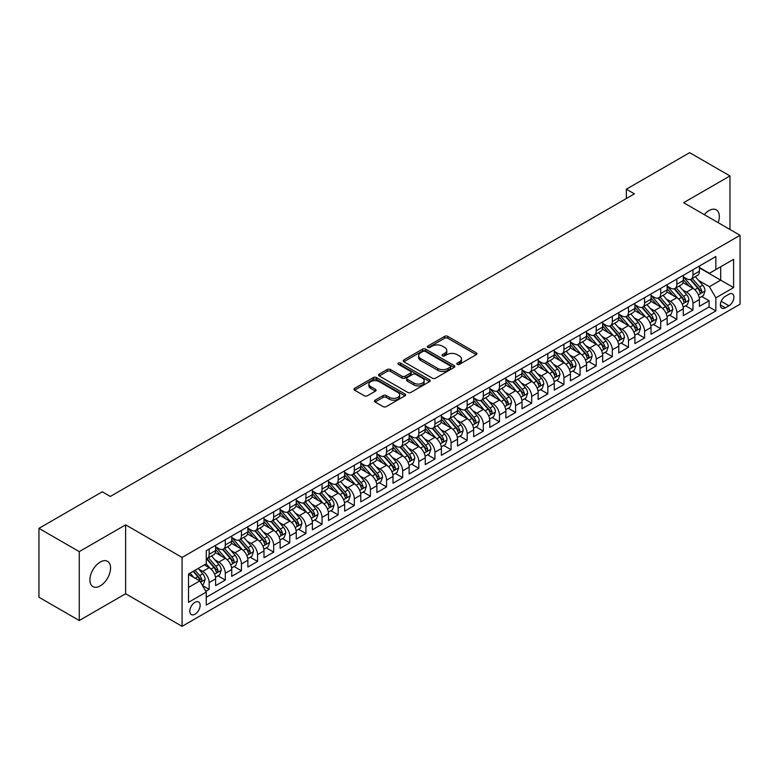 <?xml version="1.0" encoding="UTF-8"?>
<svg xmlns="http://www.w3.org/2000/svg" width="779" height="779" viewBox="0 0 779 779"><rect width="100%" height="100%" fill="white"/><g stroke="black" fill="none" stroke-linecap="round" stroke-linejoin="round"><path stroke-width="1.17" d="M457.234 364.368A1.568 0.906 0 0 0 459.454 364.368L476.271 354.659A2.24 1.295 0 0 0 476.923 353.744A2.24 1.295 0 0 0 476.271 352.829L447.779 336.372A2.24 1.295 0 0 0 444.614 336.372L427.798 346.09A1.568 0.906 0 0 0 427.33 346.723A1.568 0.906 0 0 0 427.798 347.366A1.568 0.906 0 0 0 430.008 347.366L432.189 346.11A7.167 4.138 0 0 1 442.316 346.11L444.692 347.483A7.167 4.138 0 0 1 446.786 350.404A7.167 4.138 0 0 1 444.692 353.325L442.511 354.581A1.568 0.906 0 0 0 442.053 355.224A1.568 0.906 0 0 0 442.511 355.867A1.568 0.906 0 0 0 444.731 355.867L446.912 354.611A7.167 4.138 0 0 1 457.039 354.611L459.415 355.984A7.167 4.138 0 0 1 461.509 358.905A7.167 4.138 0 0 1 459.415 361.826L457.234 363.082A1.568 0.906 0 0 0 456.776 363.725A1.568 0.906 0 0 0 457.234 364.368L457.234 363.082M100.228 585.886A14.597 8.423 120 0 0 109.771 573.023A14.597 8.423 120 0 0 107.531 561.328A14.597 8.423 120 0 0 100.228 562.049A14.597 8.423 120 0 0 90.695 574.912A14.597 8.423 120 0 0 92.935 586.606A14.597 8.423 120 0 0 100.228 585.886M718.18 222.667A14.597 8.423 120 0 0 716.3 209.853A14.597 8.423 120 0 0 709.007 210.573A14.597 8.423 120 0 0 704.274 214.634M194.974 614.232A7.293 4.216 120 0 0 199.745 607.805A7.293 4.216 120 0 0 198.626 601.953A7.293 4.216 120 0 0 194.974 602.313A7.293 4.216 120 0 0 190.203 608.75A7.293 4.216 120 0 0 191.322 614.592A7.293 4.216 120 0 0 194.974 614.232M375.118 400.163A2.24 1.295 0 0 0 374.465 401.078A2.24 1.295 0 0 0 375.118 401.993L383.112 406.609A2.24 1.295 0 0 0 386.277 406.609L404.963 395.829A2.24 1.295 0 0 0 405.616 394.914A2.24 1.295 0 0 0 404.963 393.999L376.471 377.552A2.24 1.295 0 0 0 373.307 377.552L354.62 388.332A2.24 1.295 0 0 0 353.968 389.247A2.24 1.295 0 0 0 354.62 390.162L364.28 395.732A2.24 1.295 0 0 0 367.445 395.732L375.439 391.116A2.24 1.295 0 0 0 376.091 390.201A2.24 1.295 0 0 0 375.439 389.296L370.648 386.53A5.989 3.457 0 0 1 368.895 384.086A5.989 3.457 0 0 1 372.596 380.892A5.989 3.457 0 0 1 379.12 381.642L397.874 392.47A5.989 3.457 0 0 1 399.627 394.914A5.989 3.457 0 0 1 395.936 398.108A5.989 3.457 0 0 1 389.412 397.358L386.277 395.547A2.24 1.295 0 0 0 383.112 395.547L375.118 400.163L375.118 401.993L383.112 397.417L383.112 395.547M125.633 524.851L79.263 551.62L38.95 528.347L38.95 597.24L79.263 620.522L125.633 593.754L182.072 626.335L182.072 557.443L125.633 524.851L125.633 593.754M729.972 229.474L729.972 175.937L683.611 202.706L740.05 235.297L182.072 557.443M729.972 175.937L689.658 152.665L626.355 189.209L626.355 198.518M38.95 528.347L102.244 491.802L110.306 496.457L634.418 193.864L626.355 189.209M432.345 378.185A2.24 1.295 0 0 0 435.51 378.185L454.186 367.406A2.24 1.295 0 0 0 454.848 366.49A2.24 1.295 0 0 0 454.186 365.575L425.694 349.128A2.24 1.295 0 0 0 422.53 349.128L403.853 359.908A2.24 1.295 0 0 0 403.201 360.823A2.24 1.295 0 0 0 403.853 361.738L432.345 378.185M399.014 364.699A1.568 0.906 0 0 1 400.61 364.923L400.61 363.063L429.58 379.782A2.24 1.295 0 0 1 430.232 380.697A2.24 1.295 0 0 1 429.58 381.613L410.893 392.402A2.24 1.295 0 0 1 407.729 392.402L379.237 375.945L379.237 374.124A2.24 1.295 0 0 0 378.584 375.03A2.24 1.295 0 0 0 379.237 375.945M379.237 374.124L387.231 369.509A2.24 1.295 0 0 1 390.396 369.509L401.954 376.179A2.24 1.295 0 0 0 405.119 376.179L410.426 373.112A2.24 1.295 0 0 0 411.078 372.206A2.24 1.295 0 0 0 410.426 371.291L398.39 364.338A1.568 0.906 0 0 1 397.933 363.705A1.568 0.906 0 0 1 398.897 362.868A1.568 0.906 0 0 1 400.61 363.063M205.822 591.31L209.162 589.372L202.472 585.506M198.664 569.069L202.715 571.406A9.124 5.268 60 0 1 209.162 582.575L215.617 578.855L215.617 585.652L225.297 580.063L217.954 575.827M214.79 559.76L218.841 562.097A9.124 5.268 60 0 1 225.297 573.266L231.743 569.546L231.743 576.343L241.422 570.754L234.08 566.518M230.915 550.451L234.966 552.788A9.124 5.268 60 0 1 241.422 563.957L247.868 560.237L247.868 567.034L257.547 561.445L250.205 557.209M247.05 541.132L251.091 543.469A9.124 5.268 60 0 1 257.547 554.648L263.993 550.919L263.993 557.715L273.672 552.136L266.33 547.9M263.175 531.823L267.216 534.16A9.124 5.268 60 0 1 273.672 545.339L280.119 541.609L280.119 548.406L289.798 542.827L282.456 538.581M279.301 522.514L283.352 524.851A9.124 5.268 60 0 1 289.798 536.03L296.244 532.3L296.244 539.097L305.923 533.508L298.591 529.272M295.426 513.205L299.477 515.542A9.124 5.268 60 0 1 305.923 526.711L312.379 522.991L312.379 529.788L322.048 524.199L314.716 519.963M311.551 503.896L315.602 506.233A9.124 5.268 60 0 1 322.048 517.402L328.504 513.682L328.504 520.479L338.174 514.89L330.841 510.654M327.677 494.587L331.727 496.924A9.124 5.268 60 0 1 338.174 508.093L344.63 504.373L344.63 511.17L354.309 505.581L346.967 501.345M343.802 485.268L347.853 487.605A9.124 5.268 60 0 1 354.309 498.784L360.755 495.054L360.755 501.851L370.434 496.272L363.092 492.036M359.927 475.959L363.978 478.296A9.124 5.268 60 0 1 370.434 489.475L376.88 485.745L376.88 492.542L386.559 486.963L379.217 482.727M376.053 466.65L380.103 468.987A9.124 5.268 60 0 1 386.559 480.166L393.006 476.436L393.006 483.233L402.685 477.644L395.343 473.408M392.188 457.341L396.229 459.678A9.124 5.268 60 0 1 402.685 470.847L409.131 467.127L409.131 473.924L418.81 468.335L411.468 464.099M408.313 448.032L412.364 450.369A9.124 5.268 60 0 1 418.81 461.538L425.256 457.818L425.256 464.615L434.935 459.026L427.603 454.79M424.438 438.723L428.489 441.06A9.124 5.268 60 0 1 434.935 452.229L441.391 448.509L441.391 455.306L451.06 449.717L443.728 445.481M440.563 429.404L444.614 431.751A9.124 5.268 60 0 1 451.06 442.92L457.516 439.19L457.516 445.987L467.186 440.408L459.853 436.172M456.689 420.095L460.74 422.432A9.124 5.268 60 0 1 467.186 433.611L473.642 429.881L473.642 436.678L483.321 431.099L475.979 426.863M472.814 410.786L476.865 413.123A9.124 5.268 60 0 1 483.321 424.302L489.767 420.572L489.767 427.369L499.446 421.78L492.104 417.544M488.939 401.477L492.99 403.814A9.124 5.268 60 0 1 499.446 414.983L505.892 411.263L505.892 418.06L515.571 412.471L508.229 408.235M505.065 392.168L509.115 394.505A9.124 5.268 60 0 1 515.571 405.674L522.018 401.954L522.018 408.751L531.697 403.162L524.355 398.926M521.2 382.859L525.241 385.196A9.124 5.268 60 0 1 531.697 396.365L538.143 392.645L538.143 399.442L547.822 393.853L540.48 389.617M537.325 373.55L541.376 375.887A9.124 5.268 60 0 1 547.822 387.056L554.268 383.336L554.268 390.133L563.947 384.544L556.615 380.308M553.45 364.231L557.501 366.568A9.124 5.268 60 0 1 563.947 377.747L570.403 374.017L570.403 380.814L580.073 375.235L572.74 370.999M569.576 354.922L573.626 357.259A9.124 5.268 60 0 1 580.073 368.438L586.529 364.708L586.529 371.505L596.198 365.926L588.866 361.69M585.701 345.613L589.752 347.95A9.124 5.268 60 0 1 596.198 359.129L602.654 355.399L602.654 362.196L612.323 356.607L604.991 352.371M601.826 336.304L605.877 338.641A9.124 5.268 60 0 1 612.323 349.81L618.779 346.09L618.779 352.887L628.458 347.298L621.116 343.062M617.951 326.995L622.002 329.332A9.124 5.268 60 0 1 628.458 340.501L634.904 336.781L634.904 343.578L644.584 337.989L637.241 333.753M634.077 317.686L638.128 320.023A9.124 5.268 60 0 1 644.584 331.192L651.03 327.472L651.03 334.269L660.709 328.68L653.367 324.444M650.212 308.367L654.253 310.714A9.124 5.268 60 0 1 660.709 321.883L667.155 318.153L667.155 324.95L676.834 319.371L669.492 315.135M666.337 299.058L670.388 301.395A9.124 5.268 60 0 1 676.834 312.574L683.28 308.844L683.28 315.641L692.959 310.061L692.959 303.265A9.124 5.268 -120 0 0 686.513 292.086L682.462 289.749M685.627 305.826L692.959 310.061M215.617 578.855A9.124 5.268 -120 0 0 209.162 567.677L204.332 564.892M231.743 569.546A9.124 5.268 -120 0 0 225.297 558.368L215.316 552.613M247.868 560.237A9.124 5.268 -120 0 0 241.422 549.059L231.441 543.304M263.993 550.919A9.124 5.268 -120 0 0 257.547 539.75L247.576 533.995M280.119 541.609A9.124 5.268 -120 0 0 273.672 530.441L263.701 524.676M296.244 532.3A9.124 5.268 -120 0 0 289.798 521.132L279.827 515.367M312.379 522.991A9.124 5.268 -120 0 0 305.923 511.813L295.952 506.058M328.504 513.682A9.124 5.268 -120 0 0 322.048 502.504L312.077 496.749M344.63 504.373A9.124 5.268 -120 0 0 338.174 493.195L328.202 487.44M360.755 495.054A9.124 5.268 -120 0 0 354.309 483.886L344.328 478.131M376.88 485.745A9.124 5.268 -120 0 0 370.434 474.577L360.453 468.822M393.006 476.436A9.124 5.268 -120 0 0 386.559 465.267L376.588 459.503M409.131 467.127A9.124 5.268 -120 0 0 402.685 455.958L392.713 450.194M425.256 457.818A9.124 5.268 -120 0 0 418.81 446.64L408.839 440.885M441.391 448.509A9.124 5.268 -120 0 0 434.935 437.331L424.964 431.576M457.516 439.19A9.124 5.268 -120 0 0 451.06 428.022L441.089 422.267M473.642 429.881A9.124 5.268 -120 0 0 467.186 418.712L457.215 412.958M489.767 420.572A9.124 5.268 -120 0 0 483.321 409.403L473.34 403.639M505.892 411.263A9.124 5.268 -120 0 0 499.446 400.094L489.465 394.33M522.018 401.954A9.124 5.268 -120 0 0 515.571 390.776L505.6 385.021M538.143 392.645A9.124 5.268 -120 0 0 531.697 381.467L521.726 375.712M554.268 383.336A9.124 5.268 -120 0 0 547.822 372.158L537.851 366.403M570.403 374.017A9.124 5.268 -120 0 0 563.947 362.848L553.976 357.094M586.529 364.708A9.124 5.268 -120 0 0 580.073 353.539L570.101 347.785M602.654 355.399A9.124 5.268 -120 0 0 596.198 344.23L586.227 338.466M618.779 346.09A9.124 5.268 -120 0 0 612.323 334.921L602.352 329.157M634.904 336.781A9.124 5.268 -120 0 0 628.458 325.603L618.477 319.848M651.03 327.472A9.124 5.268 -120 0 0 644.584 316.293L634.612 310.539M667.155 318.153A9.124 5.268 -120 0 0 660.709 306.984L650.738 301.23M683.28 308.844A9.124 5.268 -120 0 0 676.834 297.675L666.863 291.921M728.92 294.228L725.376 296.283A7.069 4.08 120 0 0 720.76 302.505A7.069 4.08 120 0 0 721.841 308.172A7.069 4.08 120 0 0 725.376 307.822L728.92 305.777A7.069 4.08 120 0 0 733.545 299.545A7.069 4.08 120 0 0 732.455 293.878A7.069 4.08 120 0 0 728.92 294.228M182.072 626.335L740.05 304.19L740.05 235.297M188.528 587.415L199.813 580.9L206.26 592.079L206.26 605.108L715.862 310.899L715.862 297.86L709.406 286.691L698.588 280.44M206.26 592.079L188.528 602.313L188.528 574.016L206.26 563.772L206.26 550.734L715.862 256.525L715.862 269.553L733.604 259.319L733.604 287.617L715.862 297.86M215.617 546.829L218.841 548.689A9.124 5.268 60 0 0 223.398 549.137L229.854 545.417A9.124 5.268 -120 0 0 231.743 541.239L231.743 536.02M231.743 537.51L234.966 539.38A9.124 5.268 60 0 0 239.533 539.828L245.979 536.108A9.124 5.268 -120 0 0 247.868 531.93L247.868 526.711M247.868 528.201L251.091 530.071A9.124 5.268 60 0 0 255.658 530.518L262.104 526.789A9.124 5.268 -120 0 0 263.993 522.621L263.993 517.402M263.993 518.892L267.216 520.752A9.124 5.268 60 0 0 271.783 521.209L278.23 517.48A9.124 5.268 -120 0 0 280.119 513.303L280.119 508.093M280.119 509.583L283.352 511.443A9.124 5.268 60 0 0 287.909 511.9L294.355 508.171A9.124 5.268 -120 0 0 296.244 503.994L296.244 498.784M296.244 500.274L299.477 502.134A9.124 5.268 60 0 0 304.034 502.582L310.49 498.862A9.124 5.268 -120 0 0 312.379 494.684L312.379 489.475M312.379 490.965L315.602 492.825A9.124 5.268 60 0 0 320.159 493.273L326.615 489.553A9.124 5.268 -120 0 0 328.504 485.375L328.504 480.166M328.504 481.656L331.727 483.516A9.124 5.268 60 0 0 336.285 483.963L342.741 480.244A9.124 5.268 -120 0 0 344.63 476.066L344.63 470.847M344.63 472.337L347.853 474.207A9.124 5.268 60 0 0 352.41 474.654L358.866 470.935A9.124 5.268 -120 0 0 360.755 466.757L360.755 461.538M360.755 463.028L363.978 464.888A9.124 5.268 60 0 0 368.545 465.345L374.991 461.616A9.124 5.268 -120 0 0 376.88 457.448L376.88 452.229M376.88 453.719L380.103 455.579A9.124 5.268 60 0 0 384.67 456.036L391.116 452.307A9.124 5.268 -120 0 0 393.006 448.129L393.006 442.92M393.006 444.41L396.229 446.27A9.124 5.268 60 0 0 400.796 446.727L407.242 442.998A9.124 5.268 -120 0 0 409.131 438.82L409.131 433.611M409.131 435.101L412.364 436.961A9.124 5.268 60 0 0 416.921 437.409L423.367 433.689A9.124 5.268 -120 0 0 425.256 429.511L425.256 424.302M425.256 425.792L428.489 427.652A9.124 5.268 60 0 0 433.046 428.099L439.502 424.38A9.124 5.268 -120 0 0 441.391 420.202L441.391 414.983M441.391 416.473L444.614 418.342A9.124 5.268 60 0 0 449.171 418.79L455.627 415.071A9.124 5.268 -120 0 0 457.516 410.893L457.516 405.674M457.516 407.164L460.74 409.033A9.124 5.268 60 0 0 465.297 409.481L471.753 405.752A9.124 5.268 -120 0 0 473.642 401.584L473.642 396.365M473.642 397.855L476.865 399.715A9.124 5.268 60 0 0 481.422 400.172L487.878 396.443A9.124 5.268 -120 0 0 489.767 392.265L489.767 387.056M489.767 388.546L492.99 390.406A9.124 5.268 60 0 0 497.557 390.863L504.003 387.134A9.124 5.268 -120 0 0 505.892 382.956L505.892 377.747M505.892 379.237L509.115 381.097A9.124 5.268 60 0 0 513.682 381.544L520.129 377.825A9.124 5.268 -120 0 0 522.018 373.647L522.018 368.438M522.018 369.928L525.241 371.787A9.124 5.268 60 0 0 529.808 372.235L536.254 368.516A9.124 5.268 -120 0 0 538.143 364.338L538.143 359.129M538.143 360.619L541.376 362.478A9.124 5.268 60 0 0 545.933 362.926L552.379 359.207A9.124 5.268 -120 0 0 554.268 355.029L554.268 349.81M554.268 351.3L557.501 353.169A9.124 5.268 60 0 0 562.058 353.617L568.514 349.898A9.124 5.268 -120 0 0 570.403 345.72L570.403 340.501M570.403 341.991L573.626 343.851A9.124 5.268 60 0 0 578.184 344.308L584.639 340.579A9.124 5.268 -120 0 0 586.529 336.411L586.529 331.192M586.529 332.682L589.752 334.542A9.124 5.268 60 0 0 594.309 334.999L600.765 331.27A9.124 5.268 -120 0 0 602.654 327.092L602.654 321.883M602.654 323.373L605.877 325.233A9.124 5.268 60 0 0 610.434 325.69L616.89 321.961A9.124 5.268 -120 0 0 618.779 317.783L618.779 312.574M618.779 314.064L622.002 315.923A9.124 5.268 60 0 0 626.569 316.371L633.015 312.652A9.124 5.268 -120 0 0 634.904 308.474L634.904 303.265M634.904 304.755L638.128 306.614A9.124 5.268 60 0 0 642.694 307.062L649.141 303.343A9.124 5.268 -120 0 0 651.03 299.165L651.03 293.946M651.03 295.436L654.253 297.305A9.124 5.268 60 0 0 658.82 297.753L665.266 294.034A9.124 5.268 -120 0 0 667.155 289.856L667.155 284.637M667.155 286.127L670.388 287.996A9.124 5.268 60 0 0 674.945 288.444L681.391 284.715A9.124 5.268 -120 0 0 683.28 280.547L683.28 275.328M206.26 597.289L709.085 306.984L709.085 300.743L699.415 306.332L699.415 299.535A9.124 5.268 -120 0 0 692.959 288.366L682.988 282.602M683.28 276.818L686.513 278.678A9.124 5.268 -120 0 0 691.07 279.135A9.124 5.268 -120 0 0 692.959 274.958L692.959 269.738M691.07 279.135L697.526 275.406A9.124 5.268 -120 0 0 699.415 271.228L699.415 266.019M209.162 549.059L209.162 554.278A9.124 5.268 60 0 1 207.272 558.446A9.124 5.268 60 0 1 206.26 558.816M207.272 558.446L213.728 554.726A9.124 5.268 -120 0 0 215.617 550.549L215.617 545.339M225.297 539.75L225.297 544.959A9.124 5.268 60 0 1 223.398 549.137M241.422 530.441L241.422 535.65A9.124 5.268 60 0 1 239.533 539.828M257.547 521.132L257.547 526.341A9.124 5.268 60 0 1 255.658 530.518M273.672 511.813L273.672 517.032A9.124 5.268 60 0 1 271.783 521.209M289.798 502.504L289.798 507.723A9.124 5.268 60 0 1 287.909 511.9M305.923 493.195L305.923 498.414A9.124 5.268 60 0 1 304.034 502.582M322.048 483.886L322.048 489.095A9.124 5.268 60 0 1 320.159 493.273M338.174 474.577L338.174 479.786A9.124 5.268 60 0 1 336.285 483.963M354.309 465.267L354.309 470.477A9.124 5.268 60 0 1 352.41 474.654M370.434 455.958L370.434 461.168A9.124 5.268 60 0 1 368.545 465.345M386.559 446.64L386.559 451.859A9.124 5.268 60 0 1 384.67 456.036M402.685 437.331L402.685 442.55A9.124 5.268 60 0 1 400.796 446.727M418.81 428.022L418.81 433.241A9.124 5.268 60 0 1 416.921 437.409M434.935 418.712L434.935 423.922A9.124 5.268 60 0 1 433.046 428.099M451.06 409.403L451.06 414.613A9.124 5.268 60 0 1 449.171 418.79M467.186 400.094L467.186 405.304A9.124 5.268 60 0 1 465.297 409.481M483.321 390.776L483.321 395.995A9.124 5.268 60 0 1 481.422 400.172M499.446 381.467L499.446 386.686A9.124 5.268 60 0 1 497.557 390.863M515.571 372.158L515.571 377.377A9.124 5.268 60 0 1 513.682 381.544M531.697 362.848L531.697 368.058A9.124 5.268 60 0 1 529.808 372.235M547.822 353.539L547.822 358.749A9.124 5.268 60 0 1 545.933 362.926M563.947 344.23L563.947 349.44A9.124 5.268 60 0 1 562.058 353.617M580.073 334.921L580.073 340.131A9.124 5.268 60 0 1 578.184 344.308M596.198 325.603L596.198 330.822A9.124 5.268 60 0 1 594.309 334.999M612.323 316.293L612.323 321.513A9.124 5.268 60 0 1 610.434 325.69M628.458 306.984L628.458 312.204A9.124 5.268 60 0 1 626.569 316.371M644.584 297.675L644.584 302.885A9.124 5.268 60 0 1 642.694 307.062M660.709 288.366L660.709 293.576A9.124 5.268 60 0 1 658.82 297.753M676.834 279.057L676.834 284.267A9.124 5.268 60 0 1 674.945 288.444M676.834 312.574L676.834 319.371M660.709 321.883L660.709 328.68M644.584 331.192L644.584 337.989M628.458 340.501L628.458 347.298M612.323 349.81L612.323 356.607M596.198 359.129L596.198 365.926M580.073 368.438L580.073 375.235M563.947 377.747L563.947 384.544M547.822 387.056L547.822 393.853M531.697 396.365L531.697 403.162M515.571 405.674L515.571 412.471M499.446 414.983L499.446 421.78M483.321 424.302L483.321 431.099M467.186 433.611L467.186 440.408M451.06 442.92L451.06 449.717M434.935 452.229L434.935 459.026M418.81 461.538L418.81 468.335M402.685 470.847L402.685 477.644M386.559 480.166L386.559 486.963M370.434 489.475L370.434 496.272M354.309 498.784L354.309 505.581M338.174 508.093L338.174 514.89M322.048 517.402L322.048 524.199M305.923 526.711L305.923 533.508M289.798 536.03L289.798 542.827M273.672 545.339L273.672 552.136M257.547 554.648L257.547 561.445M241.422 563.957L241.422 570.754M225.297 573.266L225.297 580.063M209.162 582.575L209.162 589.372M199.813 580.9L188.528 574.386M709.406 286.691L720.702 280.167L720.702 266.759L733.604 259.319M699.415 267.879L733.604 287.617M699.415 267.509L709.406 273.283L715.862 269.553M79.263 551.62L79.263 620.522M701.752 296.507L709.085 300.743M709.085 306.984L715.862 310.899M457.867 364.582L459.415 363.696A7.167 4.138 0 0 0 461.509 360.765L461.509 358.905M446.786 350.404L446.786 352.264A7.167 4.138 0 0 1 444.692 355.195L443.144 356.091M476.242 354.669L447.779 338.242A2.24 1.295 0 0 0 444.614 338.242L428.421 347.59M454.157 367.425L425.694 350.988A2.24 1.295 0 0 0 422.53 350.988L403.882 361.758L403.853 359.908M450.233 367.133A1.568 0.906 0 0 0 450.69 366.49A1.568 0.906 0 0 0 450.233 365.848L425.217 351.407A1.568 0.906 0 0 0 423.007 351.407L420.709 352.731A7.167 4.138 0 0 0 418.615 355.662A7.167 4.138 0 0 0 420.709 358.583L437.808 368.457A7.167 4.138 0 0 0 447.935 368.457L450.233 367.133L450.233 368.993A1.568 0.906 0 0 0 450.69 368.35L450.69 366.49M418.615 355.662L418.615 357.522A7.167 4.138 0 0 0 420.709 360.443L420.709 358.583M450.233 368.993L447.935 370.317A7.167 4.138 0 0 1 437.808 370.317L420.709 360.443M379.266 375.965L387.231 371.369L387.231 369.509M411.078 372.206L411.078 374.066A2.24 1.295 0 0 1 410.426 374.981L405.119 378.039A2.24 1.295 0 0 1 401.954 378.039L390.396 371.369A2.24 1.295 0 0 0 387.231 371.369M400.61 364.923L429.541 381.632M413.941 383.102A5.989 3.457 0 0 0 420.465 383.852A5.989 3.457 0 0 0 424.166 380.658A5.989 3.457 0 0 0 422.413 378.214L415.801 374.397A2.24 1.295 0 0 0 412.636 374.397L407.339 377.455A2.24 1.295 0 0 0 406.677 378.37A2.24 1.295 0 0 0 407.339 379.285L413.941 383.102L413.941 384.962A5.989 3.457 0 0 0 420.465 385.712A5.989 3.457 0 0 0 424.166 382.518L424.166 380.658M406.677 378.37L406.677 380.23A2.24 1.295 0 0 0 407.339 381.145L407.339 379.285M413.941 384.962L407.339 381.145M399.627 394.914L399.627 396.774A5.989 3.457 0 0 1 395.936 399.968A5.989 3.457 0 0 1 389.412 399.218L386.277 397.417A2.24 1.295 0 0 0 383.112 397.417M368.895 384.086L368.895 385.946A5.989 3.457 0 0 0 370.648 388.39L370.648 386.53M375.41 391.136L370.648 388.39M404.934 395.839L376.471 379.412A2.24 1.295 0 0 0 373.307 379.412L354.649 390.172L354.62 388.332M699.279 297.938L703.447 295.533L705.053 290.879A6.047 3.486 -120 0 0 702.697 285.202L695.335 276.672M693.855 288.951L685.121 278.833A17.45 10.069 -120 0 0 683.28 276.915M689.064 286.117L684.176 280.459A14.48 8.365 -120 0 0 683.28 279.486M690.252 279.457L697.702 288.094A6.047 3.486 60 0 1 699.854 292.252C700.769 293.469 701.412 293.099 701.791 291.132A6.047 3.486 -120 0 0 699.639 286.974L692.268 278.444M690.691 279.32L698.695 288.59A3.077 1.782 60 0 1 699.474 289.798L701.791 291.132M699.854 292.252L700.292 292.972M683.154 307.247L687.312 304.842L688.928 300.188A6.047 3.486 -120 0 0 686.572 294.511L679.21 285.981M677.73 298.26L668.995 288.152A17.45 10.069 -120 0 0 667.155 286.234M672.939 295.426L668.051 289.769A14.48 8.365 -120 0 0 667.155 288.795M674.127 288.775L681.576 297.403A6.047 3.486 60 0 1 683.728 301.561C684.634 302.778 685.286 302.408 685.666 300.451A6.047 3.486 -120 0 0 683.514 296.283L676.143 287.753M674.565 288.629L682.57 297.899A3.077 1.782 60 0 1 683.349 299.107L685.666 300.451M683.728 301.561L684.166 302.281M667.019 316.556L671.186 314.151L672.803 309.497A6.047 3.486 -120 0 0 670.446 303.82L663.085 295.29M661.605 307.578L652.87 297.461A17.45 10.069 -120 0 0 651.03 295.543M656.814 304.735L651.926 299.078A14.48 8.365 -120 0 0 651.03 298.104M657.992 298.084L665.451 306.712A6.047 3.486 60 0 1 667.603 310.87C668.509 312.087 669.161 311.717 669.541 309.76A6.047 3.486 -120 0 0 667.389 305.592L660.017 297.062M658.43 297.938L666.444 307.208A3.077 1.782 60 0 1 667.223 308.416L669.541 309.76M667.603 310.87L668.041 311.59M650.893 325.875L655.061 323.46L656.678 318.806A6.047 3.486 -120 0 0 654.321 313.139L646.95 304.608M645.479 316.887L636.735 306.77A17.45 10.069 -120 0 0 634.904 304.852M640.689 314.044L635.8 308.387A14.48 8.365 -120 0 0 634.904 307.413M641.867 307.393L649.326 316.021A6.047 3.486 60 0 1 651.478 320.188C652.383 321.396 653.026 321.026 653.415 319.069A6.047 3.486 -120 0 0 651.254 314.901L643.892 306.371M642.305 307.247L650.319 316.527A3.077 1.782 60 0 1 651.088 317.725L653.415 319.069M651.478 320.188L651.916 320.899M634.768 335.184L638.936 332.779L640.552 328.125A6.047 3.486 -120 0 0 638.196 322.448L630.824 313.918M629.354 326.197L620.61 316.079A17.45 10.069 -120 0 0 618.779 314.161M624.563 323.353L619.675 317.696A14.48 8.365 -120 0 0 618.779 316.722M625.741 316.702L633.2 325.33A6.047 3.486 60 0 1 635.352 329.498C636.258 330.715 636.901 330.335 637.29 328.378A6.047 3.486 -120 0 0 635.128 324.21L627.767 315.68M626.18 316.566L634.194 325.836A3.077 1.782 60 0 1 634.963 327.034L637.29 328.378M635.352 329.498L635.791 330.208M618.643 344.493L622.811 342.088L624.427 337.434A6.047 3.486 -120 0 0 622.07 331.757L614.699 323.227M613.229 335.506L604.485 325.388A17.45 10.069 -120 0 0 602.654 323.47M608.428 332.672L603.54 327.005A14.48 8.365 -120 0 0 602.654 326.041M609.616 326.012L617.065 334.639A6.047 3.486 60 0 1 619.227 338.807C620.133 340.024 620.775 339.644 621.155 337.687A6.047 3.486 -120 0 0 619.003 333.529L611.632 324.999M610.054 325.875L618.059 335.145A3.077 1.782 60 0 1 618.838 336.353L621.155 337.687M619.227 338.807L619.665 339.517M602.518 353.802L606.685 351.397L608.292 346.743A6.047 3.486 -120 0 0 605.945 341.066L598.574 332.536M597.094 344.815L588.359 334.697A17.45 10.069 -120 0 0 586.529 332.779M592.303 341.981L587.415 336.324A14.48 8.365 -120 0 0 586.529 335.35M593.491 335.321L600.94 343.948A6.047 3.486 60 0 1 603.102 348.116C604.007 349.333 604.65 348.963 605.03 346.996A6.047 3.486 -120 0 0 602.878 342.838L595.507 334.308M593.929 335.184L601.933 344.454A3.077 1.782 60 0 1 602.712 345.662L605.03 346.996M603.102 348.116L603.54 348.836M586.392 363.111L590.56 360.706L592.167 356.052A6.047 3.486 -120 0 0 589.82 350.375L582.449 341.845M580.968 354.124L572.234 344.006A17.45 10.069 -120 0 0 570.403 342.088M576.178 351.29L571.289 345.633A14.48 8.365 -120 0 0 570.403 344.659M577.366 344.639L584.815 353.267A6.047 3.486 60 0 1 586.967 357.425C587.882 358.642 588.525 358.272 588.905 356.305A6.047 3.486 -120 0 0 586.753 352.147L579.381 343.617M577.804 344.493L585.808 353.763A3.077 1.782 60 0 1 586.587 354.971L588.905 356.305M586.967 357.425L587.415 358.145M570.267 372.42L574.435 370.015L576.041 365.361A6.047 3.486 -120 0 0 573.685 359.684L566.323 351.154M564.843 363.442L556.109 353.325A17.45 10.069 -120 0 0 554.268 351.407M560.052 360.599L555.164 354.942A14.48 8.365 -120 0 0 554.268 353.968M561.24 353.948L568.689 362.576A6.047 3.486 60 0 1 570.841 366.734C571.757 367.951 572.399 367.581 572.779 365.624A6.047 3.486 -120 0 0 570.627 361.456L563.256 352.926M561.678 353.802L569.683 363.072A3.077 1.782 60 0 1 570.462 364.28L572.779 365.624M570.841 366.734L571.28 367.454M554.142 381.739L558.3 379.324L559.916 374.67A6.047 3.486 -120 0 0 557.56 369.003L550.198 360.463M548.718 372.752L539.983 362.634A17.45 10.069 -120 0 0 538.143 360.716M543.927 369.908L539.039 364.251A14.48 8.365 -120 0 0 538.143 363.277M545.115 363.257L552.564 371.885A6.047 3.486 60 0 1 554.716 376.053C555.622 377.26 556.274 376.89 556.654 374.933A6.047 3.486 -120 0 0 554.502 370.765L547.131 362.235M545.553 363.111L553.557 372.391A3.077 1.782 60 0 1 554.336 373.589L556.654 374.933M554.716 376.053L555.154 376.763M538.007 391.048L542.174 388.643L543.791 383.979A6.047 3.486 -120 0 0 541.434 378.312L534.073 369.782M532.593 382.061L523.858 371.943A17.45 10.069 -120 0 0 522.018 370.025M527.802 379.217L522.913 373.56A14.48 8.365 -120 0 0 522.018 372.586M528.98 372.566L536.439 381.194A6.047 3.486 60 0 1 538.591 385.362C539.496 386.569 540.149 386.199 540.529 384.242A6.047 3.486 -120 0 0 538.377 380.074L531.005 371.544M529.418 372.43L537.432 381.7A3.077 1.782 60 0 1 538.211 382.898L540.529 384.242M538.591 385.362L539.029 386.072M521.881 400.357L526.049 397.952L527.665 393.298A6.047 3.486 -120 0 0 525.309 387.621L517.938 379.091M516.467 391.37L507.723 381.252A17.45 10.069 -120 0 0 505.892 379.334M511.676 388.526L506.788 382.869A14.48 8.365 -120 0 0 505.892 381.895M512.855 381.876L520.314 390.503A6.047 3.486 60 0 1 522.466 394.671C523.371 395.888 524.014 395.508 524.403 393.551A6.047 3.486 -120 0 0 522.242 389.393L514.88 380.853M513.293 381.739L521.307 391.009A3.077 1.782 60 0 1 522.076 392.207L524.403 393.551M522.466 394.671L522.904 395.381M505.756 409.666L509.924 407.261L511.54 402.607A6.047 3.486 -120 0 0 509.184 396.93L501.812 388.4M500.342 400.679L491.598 390.561A17.45 10.069 -120 0 0 489.767 388.643M495.551 397.845L490.663 392.178A14.48 8.365 -120 0 0 489.767 391.214M496.729 391.185L504.188 399.812A6.047 3.486 60 0 1 506.34 403.98C507.246 405.197 507.889 404.827 508.278 402.86A6.047 3.486 -120 0 0 506.116 398.702L498.755 390.172M497.168 391.048L505.181 400.318A3.077 1.782 60 0 1 505.951 401.526L508.278 402.86M506.34 403.98L506.778 404.7M489.631 418.975L493.798 416.57L495.415 411.916A6.047 3.486 -120 0 0 493.058 406.239L485.687 397.709M484.217 409.988L475.472 399.87A17.45 10.069 -120 0 0 473.642 397.952M479.416 407.154L474.528 401.497A14.48 8.365 -120 0 0 473.642 400.523M480.604 400.494L488.053 409.131A6.047 3.486 60 0 1 490.215 413.289C491.121 414.506 491.763 414.136 492.143 412.169A6.047 3.486 -120 0 0 489.991 408.011L482.62 399.481M481.042 400.357L489.046 409.627A3.077 1.782 60 0 1 489.825 410.835L492.143 412.169M490.215 413.289L490.653 414.009M473.505 428.284L477.673 425.879L479.28 421.225A6.047 3.486 -120 0 0 476.933 415.548L469.562 407.018M468.082 419.306L459.347 409.189A17.45 10.069 -120 0 0 457.516 407.271M463.291 416.463L458.403 410.806A14.48 8.365 -120 0 0 457.516 409.832M464.479 409.812L471.928 418.44A6.047 3.486 60 0 1 474.09 422.598C474.995 423.815 475.638 423.445 476.018 421.488A6.047 3.486 -120 0 0 473.866 417.32L466.494 408.79M464.917 409.666L472.921 418.936A3.077 1.782 60 0 1 473.7 420.144L476.018 421.488M474.09 422.598L474.528 423.318M457.38 437.594L461.548 435.188L463.154 430.534A6.047 3.486 -120 0 0 460.808 424.857L453.436 416.327M451.956 428.616L443.222 418.498A17.45 10.069 -120 0 0 441.391 416.58M447.165 425.772L442.277 420.115A14.48 8.365 -120 0 0 441.391 419.141M448.353 419.121L455.803 427.749A6.047 3.486 60 0 1 457.955 431.907C458.87 433.124 459.513 432.754 459.892 430.797A6.047 3.486 -120 0 0 457.74 426.629L450.369 418.099M448.792 418.975L456.796 428.246A3.077 1.782 60 0 1 457.575 429.453L459.892 430.797M457.955 431.907L458.403 432.627M441.255 446.912L445.422 444.507L447.029 439.843A6.047 3.486 -120 0 0 444.673 434.176L437.311 425.646M435.831 437.925L427.096 427.807A17.45 10.069 -120 0 0 425.256 425.889M431.04 435.081L426.152 429.424A14.48 8.365 -120 0 0 425.256 428.45M432.228 428.431L439.677 437.058A6.047 3.486 60 0 1 441.829 441.226C442.745 442.433 443.387 442.063 443.767 440.106A6.047 3.486 -120 0 0 441.615 435.938L434.244 427.408M432.666 428.284L440.671 437.564A3.077 1.782 60 0 1 441.45 438.762L443.767 440.106M441.829 441.226L442.268 441.936M425.13 456.221L429.287 453.816L430.904 449.162A6.047 3.486 -120 0 0 428.547 443.485L421.186 434.955M419.706 447.234L410.971 437.116A17.45 10.069 -120 0 0 409.131 435.198M414.915 444.39L410.027 438.733A14.48 8.365 -120 0 0 409.131 437.759M416.103 437.74L423.552 446.367A6.047 3.486 60 0 1 425.704 450.535C426.61 451.752 427.262 451.372 427.642 449.415A6.047 3.486 -120 0 0 425.49 445.247L418.119 436.717M416.541 437.603L424.545 446.873A3.077 1.782 60 0 1 425.324 448.071L427.642 449.415M425.704 450.535L426.142 451.245M408.994 465.53L413.162 463.125L414.779 458.471A6.047 3.486 -120 0 0 412.422 452.794L405.061 444.264M403.58 456.543L394.846 446.425A17.45 10.069 -120 0 0 393.006 444.507M398.79 453.709L393.901 448.042A14.48 8.365 -120 0 0 393.006 447.078M399.968 447.049L407.427 455.676A6.047 3.486 60 0 1 409.579 459.844C410.484 461.061 411.137 460.681 411.516 458.724A6.047 3.486 -120 0 0 409.364 454.566L401.993 446.036M400.406 446.912L408.42 456.182A3.077 1.782 60 0 1 409.199 457.39L411.516 458.724M409.579 459.844L410.017 460.555M392.869 474.839L397.037 472.434L398.653 467.78A6.047 3.486 -120 0 0 396.297 462.103L388.925 453.573M387.455 465.852L378.711 455.734A17.45 10.069 -120 0 0 376.88 453.816M382.664 463.018L377.776 457.361A14.48 8.365 -120 0 0 376.88 456.387M383.843 456.358L391.301 464.985A6.047 3.486 60 0 1 393.453 469.153C394.359 470.37 395.002 470 395.391 468.033A6.047 3.486 -120 0 0 393.229 463.875L385.868 455.345M384.281 456.221L392.295 465.491A3.077 1.782 60 0 1 393.064 466.699L395.391 468.033M393.453 469.153L393.892 469.873M376.744 484.149L380.912 481.743L382.528 477.089A6.047 3.486 -120 0 0 380.171 471.412L372.8 462.882M371.33 475.161L362.586 465.044A17.45 10.069 -120 0 0 360.755 463.125M366.539 472.327L361.651 466.67A14.48 8.365 -120 0 0 360.755 465.696M367.717 465.676L375.176 474.304A6.047 3.486 60 0 1 377.328 478.462C378.234 479.679 378.876 479.309 379.266 477.342A6.047 3.486 -120 0 0 377.104 473.184L369.743 464.654M368.155 465.53L376.169 474.8A3.077 1.782 60 0 1 376.939 476.008L379.266 477.342M377.328 478.462L377.766 479.182M360.619 493.458L364.786 491.052L366.403 486.398A6.047 3.486 -120 0 0 364.046 480.721L356.675 472.191M355.205 484.48L346.46 474.362A17.45 10.069 -120 0 0 344.63 472.444M350.404 481.636L345.516 475.979A14.48 8.365 -120 0 0 344.63 475.005M351.592 474.986L359.041 483.613A6.047 3.486 60 0 1 361.203 487.771C362.108 488.988 362.751 488.618 363.131 486.661A6.047 3.486 -120 0 0 360.979 482.493L353.608 473.963M352.03 474.839L360.034 484.11A3.077 1.782 60 0 1 360.813 485.317L363.131 486.661M361.203 487.771L361.641 488.491M344.493 502.776L348.661 500.361L350.268 495.707A6.047 3.486 -120 0 0 347.921 490.04L340.55 481.5M339.069 493.789L330.335 483.671A17.45 10.069 -120 0 0 328.504 481.753M334.279 490.945L329.39 485.288A14.48 8.365 -120 0 0 328.504 484.314M335.467 484.295L342.916 492.922A6.047 3.486 60 0 1 345.078 497.09C345.983 498.297 346.626 497.927 347.006 495.97A6.047 3.486 -120 0 0 344.854 491.802L337.482 483.272M335.905 484.149L343.909 493.428A3.077 1.782 60 0 1 344.688 494.626L347.006 495.97M345.078 497.09L345.516 497.8M328.368 512.085L332.536 509.68L334.142 505.016A6.047 3.486 -120 0 0 331.796 499.349L324.424 490.819M322.944 503.098L314.21 492.98A17.45 10.069 -120 0 0 312.379 491.062M318.153 500.254L313.265 494.597A14.48 8.365 -120 0 0 312.379 493.623M319.341 493.604L326.791 502.231A6.047 3.486 60 0 1 328.942 506.399C329.858 507.606 330.5 507.236 330.88 505.279A6.047 3.486 -120 0 0 328.728 501.111L321.357 492.581M319.779 493.467L327.784 502.737A3.077 1.782 60 0 1 328.563 503.935L330.88 505.279M328.942 506.399L329.39 507.11M312.243 521.394L316.41 518.989L318.017 514.335A6.047 3.486 -120 0 0 315.661 508.658L308.299 500.128M306.819 512.407L298.084 502.289A17.45 10.069 -120 0 0 296.244 500.371M302.028 509.563L297.14 503.906A14.48 8.365 -120 0 0 296.244 502.932M303.216 502.913L310.665 511.54A6.047 3.486 60 0 1 312.817 515.708C313.733 516.925 314.375 516.545 314.755 514.588A6.047 3.486 -120 0 0 312.603 510.43L305.232 501.89M303.654 502.776L311.658 512.046A3.077 1.782 60 0 1 312.437 513.244L314.755 514.588M312.817 515.708L313.265 516.419M296.117 530.703L300.275 528.298L301.892 523.644A6.047 3.486 -120 0 0 299.535 517.967L292.174 509.437M290.694 521.716L281.959 511.599A17.45 10.069 -120 0 0 280.119 509.68M285.903 518.882L281.015 513.225A14.48 8.365 -120 0 0 280.119 512.251M287.091 512.222L294.54 520.849A6.047 3.486 60 0 1 296.692 525.017C297.607 526.234 298.25 525.864 298.63 523.897A6.047 3.486 -120 0 0 296.478 519.739L289.106 511.209M287.529 512.085L295.533 521.355A3.077 1.782 60 0 1 296.312 522.563L298.63 523.897M296.692 525.017L297.13 525.737M279.982 540.013L284.15 537.607L285.766 532.953A6.047 3.486 -120 0 0 283.41 527.276L276.048 518.746M274.568 531.025L265.834 520.908A17.45 10.069 -120 0 0 263.993 518.989M269.777 528.191L264.889 522.534A14.48 8.365 -120 0 0 263.993 521.56M270.956 521.531L278.415 530.168A6.047 3.486 60 0 1 280.567 534.326C281.472 535.543 282.125 535.173 282.504 533.206A6.047 3.486 -120 0 0 280.352 529.048L272.981 520.518M271.394 521.394L279.408 530.665A3.077 1.782 60 0 1 280.187 531.872L282.504 533.206M280.567 534.326L281.005 535.046M263.857 549.322L268.025 546.916L269.641 542.262A6.047 3.486 -120 0 0 267.285 536.585L259.913 528.055M258.443 540.344L249.699 530.226A17.45 10.069 -120 0 0 247.868 528.308M253.652 537.5L248.764 531.843A14.48 8.365 -120 0 0 247.868 530.869M254.83 530.85L262.289 539.477A6.047 3.486 60 0 1 264.441 543.635C265.347 544.852 265.999 544.482 266.379 542.525A6.047 3.486 -120 0 0 264.217 538.357L256.856 529.827M255.269 530.703L263.283 539.974A3.077 1.782 60 0 1 264.052 541.181L266.379 542.525M264.441 543.635L264.879 544.355M247.732 558.631L251.899 556.225L253.516 551.571A6.047 3.486 -120 0 0 251.159 545.894L243.788 537.364M242.318 549.653L233.573 539.535A17.45 10.069 -120 0 0 231.743 537.617M237.527 546.809L232.639 541.152A14.48 8.365 -120 0 0 231.743 540.178M238.705 540.159L246.164 548.786A6.047 3.486 60 0 1 248.316 552.944C249.222 554.161 249.864 553.791 250.254 551.834A6.047 3.486 -120 0 0 248.092 547.666L240.73 539.136M239.143 540.013L247.157 549.283A3.077 1.782 60 0 1 247.926 550.49L250.254 551.834M248.316 552.944L248.754 553.665M231.606 567.949L235.774 565.544L237.391 560.88A6.047 3.486 -120 0 0 235.034 555.213L227.663 546.683M226.192 558.962L217.448 548.844A17.45 10.069 -120 0 0 215.617 546.926M221.392 556.118L216.504 550.461A14.48 8.365 -120 0 0 215.617 549.487M222.58 549.468L230.029 558.095A6.047 3.486 60 0 1 232.191 562.263C233.096 563.47 233.739 563.1 234.119 561.143A6.047 3.486 -120 0 0 231.967 556.975L224.595 548.445M223.018 549.322L231.022 558.601A3.077 1.782 60 0 1 231.801 559.799L234.119 561.143M232.191 562.263L232.629 562.974M215.481 577.258L219.649 574.853L221.255 570.199A6.047 3.486 -120 0 0 218.909 564.522L211.537 555.992M210.057 568.271L206.201 563.801M205.267 565.427L204.643 564.707M206.454 558.777L213.904 567.404A6.047 3.486 60 0 1 216.065 571.572C216.971 572.789 217.614 572.409 217.993 570.452A6.047 3.486 -120 0 0 215.841 566.284L208.47 557.754M206.893 558.64L214.897 567.91A3.077 1.782 60 0 1 215.676 569.108L217.993 570.452M216.065 571.572L216.504 572.283M202.15 584.951L203.523 584.162L205.13 579.508A6.047 3.486 -120 0 0 202.783 573.831L198.139 568.456M193.815 577.434L190.076 573.11M189.141 574.746L188.528 574.026M193.143 571.348L197.778 576.713A6.047 3.486 60 0 1 199.93 580.881C200.846 582.098 201.488 581.718 201.868 579.761A6.047 3.486 -120 0 0 199.716 575.603L195.081 570.228M193.513 571.134L198.772 577.22A3.077 1.782 60 0 1 199.551 578.427L201.868 579.761M199.93 580.881L200.378 581.592M202.715 571.406L209.162 567.677M218.841 562.097L225.297 558.368M234.966 552.788L241.422 549.059M251.091 543.469L257.547 539.75M267.216 534.16L273.672 530.441M283.352 524.851L289.798 521.132M299.477 515.542L305.923 511.813M315.602 506.233L322.048 502.504M331.727 496.924L338.174 493.195M347.853 487.605L354.309 483.886M363.978 478.296L370.434 474.577M380.103 468.987L386.559 465.267M396.229 459.678L402.685 455.958M412.364 450.369L418.81 446.64M428.489 441.06L434.935 437.331M444.614 431.751L451.06 428.022M460.74 422.432L467.186 418.712M476.865 413.123L483.321 409.403M492.99 403.814L499.446 400.094M509.115 394.505L515.571 390.776M525.241 385.196L531.697 381.467M541.376 375.887L547.822 372.158M557.501 366.568L563.947 362.848M573.626 357.259L580.073 353.539M589.752 347.95L596.198 344.23M605.877 338.641L612.323 334.921M622.002 329.332L628.458 325.603M638.128 320.023L644.584 316.293M654.253 310.714L660.709 306.984M670.388 301.395L676.834 297.675M686.513 292.086L692.959 288.366M692.959 274.958L699.415 271.228M209.162 554.278L215.617 550.549M225.297 544.959L231.743 541.239M241.422 535.65L247.868 531.93M257.547 526.341L263.993 522.621M273.672 517.032L280.119 513.303M289.798 507.723L296.244 503.994M305.923 498.414L312.379 494.684M322.048 489.095L328.504 485.375M338.174 479.786L344.63 476.066M354.309 470.477L360.755 466.757M370.434 461.168L376.88 457.448M386.559 451.859L393.006 448.129M402.685 442.55L409.131 438.82M418.81 433.241L425.256 429.511M434.935 423.922L441.391 420.202M451.06 414.613L457.516 410.893M467.186 405.304L473.642 401.584M483.321 395.995L489.767 392.265M499.446 386.686L505.892 382.956M515.571 377.377L522.018 373.647M531.697 368.058L538.143 364.338M547.822 358.749L554.268 355.029M563.947 349.44L570.403 345.72M580.073 340.131L586.529 336.411M596.198 330.822L602.654 327.092M612.323 321.513L618.779 317.783M628.458 312.204L634.904 308.474M644.584 302.885L651.03 299.165M660.709 293.576L667.155 289.856M676.834 284.267L683.28 280.547M692.959 303.265L699.415 299.535M721.188 301.307L728.92 305.777M720.38 304.94L725.376 307.822M459.415 363.696L459.415 361.826M442.511 355.867L442.511 354.581M444.692 355.195L444.692 353.325M427.798 347.366L427.798 346.09M444.614 338.242L444.614 336.372M447.779 338.242L447.779 336.372M476.271 354.659L476.271 352.829M422.53 350.988L422.53 349.128M425.694 350.988L425.694 349.128M454.186 367.406L454.186 365.575M437.808 370.317L437.808 368.457M447.935 370.317L447.935 368.457M390.396 371.369L390.396 369.509M401.954 378.039L401.954 376.179M405.119 378.039L405.119 376.179M410.426 374.981L410.426 373.112M429.58 381.613L429.58 379.782M386.277 397.417L386.277 395.547M389.412 399.218L389.412 397.358M375.439 391.116L375.439 389.296M373.307 379.412L373.307 377.552M376.471 379.412L376.471 377.552M404.963 395.829L404.963 393.999M698.354 294.842L705.014 290.995M685.121 278.833L685.948 278.356M699.639 286.974L702.697 285.202M694.819 289.749L697.702 288.094M682.229 304.151L688.889 300.304M668.995 288.152L669.823 287.665M683.514 296.283L686.572 294.511M678.694 299.068L681.576 297.403M666.103 313.46L672.764 309.614M652.87 297.461L653.698 296.974M667.389 305.592L670.446 303.82M662.569 308.377L665.451 306.712M649.978 322.769L656.639 318.923M636.735 306.77L637.573 306.293M651.254 314.901L654.321 313.139M646.443 317.686L649.326 316.021M633.843 332.078L640.513 328.241M620.61 316.079L621.447 315.602M635.128 324.21L638.196 322.448M630.318 326.995L633.2 325.33M617.718 341.397L624.378 337.55M604.485 325.388L605.312 324.911M619.003 333.529L622.07 331.757M614.183 336.304L617.065 334.639M601.592 350.706L608.253 346.859M588.359 334.697L589.187 334.22M602.878 342.838L605.945 341.066M598.058 345.613L600.94 343.948M585.467 360.015L592.128 356.169M572.234 344.006L573.062 343.529M586.753 352.147L589.82 350.375M581.932 354.932L584.815 353.267M569.342 369.324L576.002 365.478M556.109 353.325L556.936 352.838M570.627 361.456L573.685 359.684M565.807 364.241L568.689 362.576M553.217 378.633L559.877 374.787M539.983 362.634L540.811 362.147M554.502 370.765L557.56 369.003M549.682 373.55L552.564 371.885M537.091 387.942L543.752 384.096M523.858 371.943L524.686 371.466M538.377 380.074L541.434 378.312M533.557 382.859L536.439 381.194M520.966 397.261L527.626 393.414M507.723 381.252L508.56 380.775M522.242 389.393L525.309 387.621M517.431 392.168L520.314 390.503M504.831 406.57L511.501 402.724M491.598 390.561L492.435 390.084M506.116 398.702L509.184 396.93M501.306 401.477L504.188 399.812M488.706 415.879L495.366 412.033M475.472 399.87L476.3 399.393M489.991 408.011L493.058 406.239M485.171 410.786L488.053 409.131M472.58 425.188L479.241 421.342M459.347 409.189L460.175 408.702M473.866 417.32L476.933 415.548M469.046 420.105L471.928 418.44M456.455 434.497L463.115 430.651M443.222 418.498L444.049 418.011M457.74 426.629L460.808 424.857M452.92 429.414L455.803 427.749M440.33 443.806L446.99 439.96M427.096 427.807L427.924 427.33M441.615 435.938L444.673 434.176M436.795 438.723L439.677 437.058M424.204 453.115L430.865 449.279M410.971 437.116L411.799 436.639M425.49 445.247L428.547 443.485M420.67 448.032L423.552 446.367M408.079 462.434L414.74 458.588M394.846 446.425L395.674 445.948M409.364 454.566L412.422 452.794M404.544 457.341L407.427 455.676M391.954 471.743L398.614 467.897M378.711 455.734L379.548 455.257M393.229 463.875L396.297 462.103M388.419 466.65L391.301 464.985M375.829 481.052L382.489 477.206M362.586 465.044L363.423 464.566M377.104 473.184L380.171 471.412M372.294 475.969L375.176 474.304M359.694 490.361L366.354 486.515M346.46 474.362L347.288 473.875M360.979 482.493L364.046 480.721M356.159 485.278L359.041 483.613M343.568 499.67L350.229 495.824M330.335 483.671L331.163 483.194M344.854 491.802L347.921 490.04M340.034 494.587L342.916 492.922M327.443 508.979L334.103 505.133M314.21 492.98L315.037 492.503M328.728 501.111L331.796 499.349M323.908 503.896L326.791 502.231M311.318 518.298L317.978 514.452M298.084 502.289L298.912 501.812M312.603 510.43L315.661 508.658M307.783 513.205L310.665 511.54M295.192 527.607L301.853 523.761M281.959 511.599L282.787 511.121M296.478 519.739L299.535 517.967M291.658 522.514L294.54 520.849M279.067 536.916L285.727 533.07M265.834 520.908L266.661 520.43M280.352 529.048L283.41 527.276M275.532 531.823L278.415 530.168M262.942 546.225L269.602 542.379M249.699 530.226L250.536 529.739M264.217 538.357L267.285 536.585M259.407 541.142L262.289 539.477M246.816 555.534L253.477 551.688M233.573 539.535L234.411 539.049M248.092 547.666L251.159 545.894M243.282 550.451L246.164 548.786M230.681 564.843L237.342 560.997M217.448 548.844L218.276 548.367M231.967 556.975L235.034 555.213M227.147 559.76L230.029 558.095M214.556 574.152L221.217 570.316M215.841 566.284L218.909 564.522M211.021 569.069L213.904 567.404M200.583 582.225L205.091 579.625M199.716 575.603L202.783 573.831M195.169 578.222L197.778 576.713"/></g></svg>
